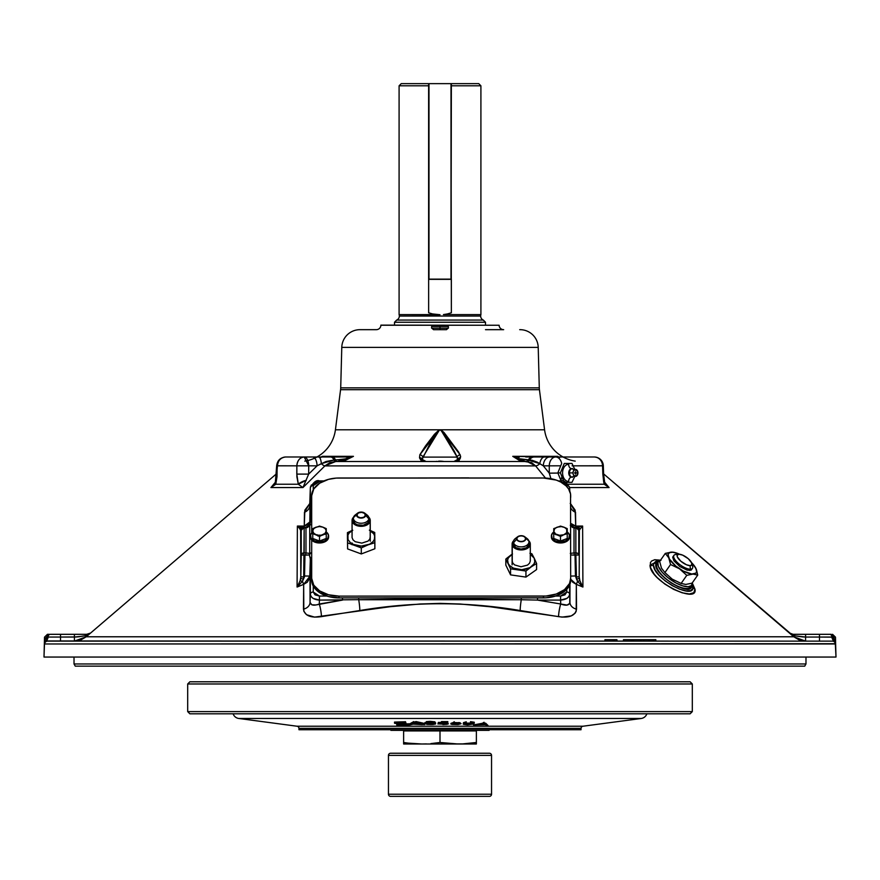 <?xml version="1.0" encoding="UTF-8"?>
<svg xmlns="http://www.w3.org/2000/svg" width="880" height="880" viewBox="0 0 880 880"><rect width="100%" height="100%" fill="white"/><g stroke="black" fill="none" stroke-linecap="round" stroke-linejoin="round"><path stroke-width="1.32" d="M559.614 457.534L557.645 456.335L512.754 456.335L519.013 460.218L525.767 461.527A4.543 3.212 90 0 0 528.165 460.02L539.803 463.65A4.543 2.508 -39.1 0 1 535.612 465.894L545.479 478.049L535.612 465.894L324.896 465.894L302.929 487.575L270.919 487.575L274.296 484.319L270.919 487.575L275.781 484.231L275.352 482.229A9.097 4.202 14.2 0 0 275.781 484.231L277.442 465.839L296.857 465.839A9.097 7.326 -90 0 1 304.183 456.984L285.758 456.984A9.097 8.327 90 0 0 277.442 465.839C278.036 460.438 280.808 457.49 285.758 456.984L304.183 456.984C299.827 457.49 297.374 460.438 296.857 465.839L276.672 465.773C277.321 460.438 280.357 457.512 285.758 456.984M572.099 465.839L602.558 465.839A9.097 8.327 -90 0 0 594.242 456.984C599.621 457.479 602.646 460.416 603.328 465.773L603.603 474.045L602.844 474.111L602.558 465.839L602.844 474.111L603.603 474.034L604.648 482.229L609.081 487.575L604.219 484.231A9.097 4.202 -14.2 0 0 604.648 482.229L604.219 484.231L603.68 481.866L602.844 474.111L604.219 484.231L568.381 484.231L604.219 484.231L609.081 487.575L605.704 484.319L609.081 487.575L569.657 487.575L609.081 487.575L607.211 485.936M77.176 636.933L74.415 637.043L74.415 641.135L74.415 634.315L86.493 634.315L60.511 634.315L60.511 641.135L60.511 637.043L77.176 636.933L85.261 635.723A2.915 1.452 -90 0 1 86.493 634.315L90.343 633.27L86.229 636.779L85.261 635.723L90.343 633.27L87.274 634.315L85.899 635.569L90.343 633.27L276.408 473.869L86.229 636.779L793.771 636.779L603.592 473.869L790.229 633.27L793.067 634.315M650.595 567.776L650.364 562.749L651.541 561.044L654.742 559.713L660.539 560.197L650.045 565.026A4.367 3.828 178.1 0 0 653.521 565.345A4.367 3.828 -1.9 0 1 650.045 565.026C649.407 581.185 698.357 604.626 694.969 589.193L693.792 592.724L689.315 593.978L682.22 592.812L673.585 589.347L664.774 584.023L657.184 577.555L654.225 574.167L650.595 567.776M691.801 585.233L691.647 586.63A2.915 2.684 16.9 0 1 692.945 588.478L693.088 586.586A4.367 3.927 173.5 0 0 694.969 589.193L692.384 583.286L694.969 589.193A4.367 3.927 -6.5 0 1 693.088 586.586L692.318 583.968M570.68 503.833L575.135 510.136L575.729 526.064L582.626 526.064L582.78 555.94L582.912 587.037L576.334 584.353L576.191 611.259L575.157 613.14L571.241 615.912L562.078 617.1L490.27 606.771L460.262 604.021L440.165 603.383L419.98 604.01L389.829 606.749L314.589 617.122L306.537 614.713L303.82 611.281L303.666 584.353L297.088 587.037L297.374 526.064L304.271 526.064L304.854 510.158L310.112 503.096M468.798 477.873L408.034 478.005L468.798 477.873M300.19 526.999L300.157 528.264L300.19 526.999M570.218 503.393L575.542 512.292L575.729 526.064L582.626 526.064L575.652 527.373A5.456 5.456 90 0 1 570.68 524.172A5.456 5.456 -90 0 0 575.652 527.373L574.024 528.011L570.284 525.272L572.517 527.483L574.893 528.077L574.937 527.373L574.024 528.011L574.024 552.926L575.85 552.871L575.85 555.082L578.754 555.027L577.874 553.498L575.85 552.871A2.915 2.211 -0 0 1 578.754 555.027L575.85 555.082L576.279 576.939L579.194 576.873L579.381 530.233L578.754 530.233L578.754 555.027L578.754 530.233L579.92 529.243A2.915 2.805 -90 0 0 577.302 527.373L576.466 527.373A2.915 2.915 90 0 1 579.381 530.233A2.915 2.915 -90 0 0 576.466 527.373L575.85 527.373A2.915 2.915 90 0 1 578.754 530.233L575.85 527.373L578.754 530.233A2.915 2.211 180 0 0 575.85 528.077L575.85 552.871L575.85 528.077L574.937 527.373L575.014 528.077L574.024 528.011L574.024 552.926L570.284 553.41L574.024 552.926L574.376 555.126L575.036 555.082L575.454 575.982L577.555 581.284L579.865 580.734L579.337 578.523L576.499 579.062L577.555 581.284L582.912 587.037L579.865 580.734L579.194 576.873L579.381 530.233L580.096 529.078A2.915 2.783 -97 0 0 577.676 527.362A5.456 3.3 90 0 1 575.729 526.064L572.451 524.887L570.603 523.237M835.428 643.72L44.66 643.973L44.418 641.135L44 657.052L836 657.052L835.34 643.973A2.915 2.904 -90 0 0 832.436 641.135L47.564 641.135L46.299 640.574A2.915 2.75 177.1 0 0 44.506 643.027L44.66 643.973A2.915 2.904 -90 0 1 47.564 641.135A2.915 2.904 90 0 0 44.66 643.973L835.34 643.973L835.571 641.905M805.981 663.96L805.981 657.052L805.981 663.96L74.019 663.96L805.981 663.96L804.727 666.149L805.981 663.96M74.019 657.052L74.019 663.96L75.273 666.149L804.727 666.149L75.273 666.149L74.019 663.96L74.019 657.052M659.648 560.659L656.139 561.055L653.741 563.365L653.521 565.345C653.224 577.742 691.042 598.961 692.945 588.478A2.915 2.684 -163.1 0 0 691.647 586.63L691.768 584.859M657.976 560.681L653.741 563.365A2.915 2.684 16.7 0 1 656.04 563.794L658.372 561.627M659.307 561.418L657.514 561.979L656.04 563.794A2.915 2.684 -163.3 0 0 653.741 563.365L653.521 565.345L655.182 570.053L659.274 575.509L665.28 580.976L672.386 585.739L679.613 589.193L685.993 590.898L690.635 590.645L692.945 588.478L692.34 583.836M525.767 461.527L512.754 456.335L518.188 458.601L528.165 460.02A4.543 3.212 -90 0 1 525.767 461.527L527.032 461.527A4.543 3.212 90 0 0 529.43 460.02A4.543 3.212 -90 0 1 527.032 461.527L408.166 461.527M575.212 461.12A36.377 36.377 0 0 1 544.577 429.792A36.377 36.377 0 0 0 563.046 456.984M304.788 461.12A36.377 36.377 0 0 0 335.423 429.792L439.241 429.792L419.826 454.806A2.915 2.244 25.3 0 1 422.84 457.105A2.915 2.244 -154.7 0 0 419.826 454.806L419.518 457.831L421.817 461.527L422.411 459.558L419.837 458.535L421.817 461.527L422.84 457.105L439.362 430.089L440.638 430.089L444.785 435.083L454.179 450.989L457.16 457.105L457.633 461.01L458.183 461.527L459.008 460.768L460.669 456.434L458.656 452.1L444.114 432.619L441.265 430.034L439.241 429.792L544.577 429.792L539.429 389.697L340.571 389.697L335.423 429.792A36.377 36.377 0 0 1 316.954 456.984M443.399 461.395L442.794 461.318L443.399 461.395M442.134 461.252L440 461.142L442.134 461.252M438.559 461.186L440 461.142L438.559 461.186M436.909 461.351L436.051 461.461L436.909 461.351M440.759 429.792L544.577 429.792L539.429 389.697A18.183 18.183 0 0 1 539.286 387.86L538.219 347.38L341.781 347.38L340.714 387.86A18.183 18.183 0 0 1 340.571 389.697A18.183 18.183 0 0 0 340.714 387.86L539.286 387.86A18.183 18.183 0 0 0 539.429 389.697L340.571 389.697L335.423 429.792L439.241 429.792L434.445 434.291L425.502 445.951L419.826 454.806L419.518 457.831A2.915 2.607 -18.2 0 1 422.29 459.096A4.543 4.532 -90 0 0 426.305 461.527A4.543 4.532 90 0 1 422.29 459.096L429.726 444.103L439.241 429.792L440.759 429.792L457.16 457.105L422.84 457.105L457.16 457.105A2.915 2.244 -25.3 0 1 460.174 454.806L440.759 429.792M360.305 329.67L359.964 329.67A18.183 18.183 0 0 0 341.781 347.38L538.219 347.38A18.183 18.183 0 0 0 520.036 329.67L519.695 329.67M503.657 329.67A4.543 4.543 0 0 1 499.114 325.248L380.886 325.248A4.543 4.543 0 0 1 376.343 329.67A4.543 4.543 0 0 0 380.886 325.248L499.114 325.248A4.543 4.543 0 0 0 503.657 329.67L485.496 329.67M380.886 325.127L499.114 325.248L380.886 325.127M520.036 329.67A18.183 18.183 0 0 1 538.219 347.38L539.286 387.86L340.714 387.86L341.781 347.38A18.183 18.183 0 0 1 359.964 329.67L376.343 329.67M524.876 461.527L531.641 462.649L535.612 465.894L527.032 461.527L335.676 461.527L324.896 465.894L302.929 487.575L308.671 474.111L317.064 465.839L308.726 465.839L308.671 474.111L317.064 465.839L325.974 461.516L333.982 460.02A4.543 2.277 -90 0 0 335.676 461.527L329.923 462.638L324.896 465.894L535.612 465.894A4.543 2.508 140.9 0 0 539.803 463.65A9.097 4.906 -90 0 1 544.533 456.984L525.723 456.984M519.266 456.984A9.097 1.892 90 0 0 518.188 458.601L519.266 456.984L512.754 456.335L518.188 458.601L532.037 460.262L537.273 462.154L543.323 465.839L549.263 473.154L557.909 473.066L549.263 473.154L549.274 465.839L560.736 465.806L549.274 465.839A9.097 6.435 90 0 1 555.698 456.984A9.097 6.248 90 0 1 561.682 463.485A9.097 6.248 -90 0 0 555.698 456.984L549.758 456.984A9.097 6.435 90 0 0 543.323 465.839L549.274 465.839A9.097 6.435 -90 0 1 555.698 456.984L594.242 456.984A9.097 8.327 90 0 1 602.558 465.839L603.328 465.773A9.097 9.097 0 0 0 594.242 456.984L544.533 456.984A9.097 4.906 90 0 0 539.803 463.65L543.323 465.839L549.263 473.154L549.274 465.839L543.323 465.839A9.097 6.435 -90 0 1 549.758 456.984L512.754 456.335L557.645 456.335L558.668 456.984M603.328 465.773L573.298 465.839M561.33 479.182L561.638 477.356M528.165 460.02A9.097 6.435 -90 0 1 532.95 456.984A9.097 6.435 90 0 0 528.165 460.02M529.43 460.02A9.097 6.435 -90 0 1 534.226 456.984A9.097 6.435 90 0 0 529.43 460.02M549.263 473.154L550.924 478.687L549.263 473.154M324.896 465.894A4.543 1.804 45.5 0 1 321.354 463.65A4.543 1.804 -134.5 0 0 324.896 465.894M276.672 465.773L275.352 482.229L270.919 487.575L275.781 484.231L298.309 484.231L296.879 476.751L296.857 465.839L296.802 474.111L298.309 484.231L302.929 487.575L270.919 487.575L272.789 485.936M458.986 458.612L458.887 458.051M421.113 458.051L421.014 458.612M337.579 461.527L337.26 461.527A4.543 2.277 90 0 1 335.566 460.02L347.028 458.7L346.973 456.984L332.178 456.984A9.097 4.543 90 0 1 335.566 460.02A9.097 4.543 -90 0 0 332.178 456.984L304.183 456.984A9.097 4.543 90 0 1 308.726 465.839L296.857 465.839L308.726 465.839L304.183 456.984L312.521 456.984A9.097 4.543 90 0 1 317.064 465.839A9.097 4.543 -90 0 0 312.521 456.984L318.67 456.984A9.097 2.783 90 0 1 321.354 463.65A9.097 2.783 -90 0 0 318.67 456.984L330.594 456.984A9.097 4.543 90 0 1 333.982 460.02A9.097 4.543 -90 0 0 330.594 456.984L339.163 456.984M321.332 456.984L322.355 456.335L321.409 456.984L322.355 456.335L353.463 456.335L346.973 456.984L347.028 458.7L353.463 456.335L346.973 456.984M277.123 465.762L277.002 476.773L275.781 484.231L298.309 484.231L302.929 487.575L308.671 474.111L308.726 465.839L317.064 465.839L321.354 463.65L333.982 460.02L344.069 459.261L353.463 456.335L322.355 456.335L320.386 457.534M306.306 480.282L298.309 484.231A9.097 3.817 -18.7 0 1 306.306 480.282M308.671 474.111L296.802 474.111L308.671 474.111M353.463 456.335L337.26 461.527L345.653 460.218L353.463 456.335M335.676 461.527A4.543 2.277 90 0 1 333.982 460.02L335.566 460.02A4.543 2.277 -90 0 0 337.26 461.527M422.411 459.558L426.14 461.527A4.543 4.532 90 0 1 422.411 459.558M457.71 459.096A2.915 2.607 18.2 0 1 460.482 457.831L460.174 454.806A2.915 2.244 154.7 0 0 457.16 457.105L457.71 459.096A4.543 4.532 -90 0 1 453.695 461.527A4.543 4.532 90 0 0 457.71 459.096M457.589 459.558A4.543 4.532 -90 0 1 453.86 461.527L457.589 459.558L458.183 461.527L460.163 458.535L457.589 459.558M558.591 456.984L557.645 456.335L558.591 456.984M656.04 563.794L656.491 567.677L659.56 572.682L664.752 578.05L671.33 583L678.326 586.795L684.662 588.83L689.359 588.775L691.647 586.63C689.447 597.443 651.838 573.155 656.04 563.794M82.654 636.196L75.856 637.01M74.415 637.043L74.415 634.315L50.292 634.315A2.915 2.277 90 0 0 48.026 637.043L74.415 637.043L82.599 636.207M796.026 635.965L805.585 637.043L802.824 636.933L805.585 637.043L805.585 634.315L793.507 634.315A2.915 1.452 90 0 1 794.739 635.723L796.026 635.965L794.739 635.723L793.771 636.779L799.282 640.013L805.585 641.135L805.585 637.043L819.489 637.043L819.489 634.315L805.585 634.315L805.585 637.043L831.974 637.043A2.915 2.277 -90 0 0 829.708 634.315L819.489 634.315L819.489 637.043L833.195 637.153A2.915 2.497 -90 0 0 830.709 634.315L829.708 634.315A2.915 2.277 90 0 1 831.974 637.043L833.195 637.153L835.582 641.135L833.701 640.574L831.974 637.043A4.367 3.41 -90 0 0 833.701 640.574L832.436 641.135A2.915 2.904 90 0 1 835.34 643.973L835.494 643.027A2.915 2.75 -177.1 0 0 833.701 640.574L832.436 641.135L46.915 640.97M789.668 633.281L794.101 635.569L792.726 634.315L830.709 634.315A2.915 2.497 90 0 1 833.195 637.153L835.483 637.153L833.195 637.153L835.538 640.541L836 657.052L44 657.052L44.506 643.027A2.915 2.75 177.1 0 1 46.299 640.574L44.418 641.135L44.462 640.541L46.805 637.153A2.915 2.497 -90 0 1 49.291 634.315L47.432 634.315L49.291 634.315A2.915 2.497 90 0 0 46.805 637.153L48.026 637.043A2.915 2.277 -90 0 1 50.292 634.315L60.511 634.315L60.511 637.043L48.026 637.043L46.299 640.574A4.367 3.41 90 0 0 48.026 637.043M791.879 634.238L792.726 634.315M85.91 635.569L85.261 635.723L86.229 636.779L74.415 641.135L80.718 640.013L86.229 636.779L793.771 636.779L794.739 635.723M835.582 641.509L835.483 637.153L832.568 634.315M819.489 641.135L819.489 637.043L819.489 641.135M797.357 636.207L802.824 636.933M797.401 636.207L805.585 637.043L805.585 641.135L793.771 636.779L789.657 633.27L794.101 635.569M791.043 634.018L790.317 633.688M833.195 637.153L831.974 637.043L833.195 637.153M833.701 640.574L835.582 641.135M44.66 643.973L44.506 643.027M79.915 636.636L78.551 636.812M45.749 637.879L46.805 637.153M44.583 639.958L45.023 638.847M604.934 639.705L613.063 639.705L613.063 641.135L613.063 639.705L604.934 639.705L604.934 641.135M613.063 639.705L616.924 639.705L614.328 639.705L614.328 641.135L614.328 639.705L613.063 639.705M616.924 641.135L616.924 639.705L617.045 641.135M623.777 639.705L631.345 639.705L631.345 641.135L631.345 639.705L623.469 639.705L623.469 641.135M643.225 639.705L640.805 639.705L640.805 641.135L640.805 639.705L633.446 639.705L633.446 641.135L633.446 639.705L634.128 639.705M632.676 641.135L632.676 639.705L631.345 639.705L643.709 639.705M655.204 639.705L653.301 639.705L653.301 641.135M653.235 641.135L653.235 639.705L655.743 639.705M643.577 639.705L649.176 639.705L649.176 641.135M645.854 639.705L643.632 639.705M649.176 639.705L653.785 639.705M655.82 639.705L655.831 641.135M649.275 639.705L644.765 639.705M304.348 527.373L301.246 530.233L302.126 528.704L304.15 528.077L303.721 576.939L304.15 555.082L301.246 555.027A2.915 2.211 0 0 1 304.15 552.871L302.126 553.498L301.246 555.027L300.806 576.873L303.721 576.939L303.501 579.062L304.469 576.796L304.964 555.082L304.546 575.982L310.002 576.081L310.057 602.415A9.097 7.194 -0.1 0 1 303.479 609.147L303.666 584.353L307.307 582.186L309.738 577.995L310.343 559.064L310.343 594.187C310.915 597.718 313.951 599.687 319.429 600.094L313.005 598.345L311.036 596.431L310.343 594.187L310.277 557.964L309.364 554.972L305.624 555.126L305.976 552.926L309.716 553.41L309.716 525.272L305.976 528.011L305.635 527.34L309.375 525.151L305.635 527.34L302.324 527.362A2.915 2.783 97 0 0 299.904 529.078L300.619 530.233L300.806 576.873L300.135 580.734L297.088 587.037L302.445 581.284L300.135 580.734L297.088 587.037L302.445 581.284L303.666 584.353L302.445 581.284L303.501 579.062L300.663 578.523L300.135 580.734L302.445 581.284L304.546 575.982L310.002 576.081L303.666 584.353L297.088 587.037L297.374 526.064L304.271 526.064A5.456 3.3 -90 0 1 302.324 527.362L297.374 526.064L301.246 530.233L301.246 555.027L301.246 530.233L300.619 530.233L300.806 576.873L301.246 555.027L309.364 554.972A2.915 2.343 -94.2 0 1 309.716 553.41L305.976 552.926L305.976 528.011L305.976 552.926L304.15 552.871L304.15 528.077L307.483 527.483L309.023 526.229L310.288 522.863L309.804 522.027A5.456 5.456 -90 0 1 304.348 527.373A5.456 5.456 90 0 0 309.804 522.027L308.319 524.381L304.271 526.064L309.804 522.027L310.343 487.784L309.716 505.56A9.097 7.634 -0.4 0 1 304.458 512.292A9.097 7.634 179.6 0 0 309.716 505.56L310.343 522.027A2.915 2.211 0 0 1 311.685 520.223A2.915 2.211 180 0 0 310.343 522.027L310.343 487.784A2.915 2.211 0 0 1 313.247 485.628A2.915 2.211 180 0 0 310.343 487.784L310.343 522.027L309.375 525.151A2.915 2.002 35.6 0 1 311.685 524.656A2.915 2.211 180 0 0 309.716 525.272L309.716 553.41A2.915 2.211 0 0 1 311.685 552.805A2.915 1.947 140.1 0 0 309.364 554.972L310.343 559.064A2.915 2.211 0 0 1 311.685 557.249A2.915 2.211 180 0 0 310.343 559.064L310.343 594.187A2.915 2.211 0 0 1 313.247 592.031L315.062 594.869L319.429 596.046L319.429 600.094L319.429 596.046L326.854 596.046L319.429 596.046L313.247 592.031A2.915 2.211 180 0 0 310.343 594.187L310.057 602.415C310.86 605.44 313.94 605.968 319.297 603.999A9.097 1.331 -100.5 0 1 321.42 616.638C310.574 618.156 304.59 615.659 303.479 609.147A9.097 7.194 179.9 0 0 310.057 602.415L311.795 604.802L315.931 604.967L342.485 600.094L342.485 597.894M537.515 597.894L537.515 600.094L560.571 600.094L560.571 596.046L564.938 594.869L566.753 592.031A2.915 2.211 0 0 1 569.657 594.187A2.915 2.211 180 0 0 566.753 592.031L566.753 589.325L566.753 592.031L560.571 596.046L560.703 603.999C566.06 605.968 569.14 605.44 569.943 602.415A9.097 7.194 -179.9 0 0 576.521 609.147C575.432 615.648 569.448 618.145 558.58 616.638A9.097 1.331 100.5 0 1 560.703 603.999L567.028 605.088L569.734 603.449L569.976 584.155M570.482 578.732L572.693 582.186L576.334 584.353L576.521 609.147A9.097 7.194 0.1 0 1 569.943 602.415L569.976 585.376M575.542 512.292A9.097 7.634 0.4 0 1 570.68 507.584A9.097 7.634 -179.6 0 0 575.542 512.292M304.15 527.373L304.15 528.077A2.915 2.211 180 0 0 301.246 530.233A2.915 2.915 -90 0 1 304.15 527.373L303.534 527.373A2.915 2.915 90 0 0 300.619 530.233A2.915 2.915 -90 0 1 303.534 527.373L302.698 527.373A2.915 2.805 90 0 0 300.08 529.243A2.915 2.805 -90 0 1 302.698 527.373L302.324 527.362A5.456 3.3 90 0 0 304.271 526.064L304.458 512.292L309.782 503.393M569.657 594.187L569.657 584.969L569.943 602.415L569.657 594.187L568.964 596.431L566.995 598.345L560.571 600.094C566.049 599.687 569.085 597.718 569.657 594.187M560.571 596.046L555.511 596.046L560.571 596.046M358.743 597.894L358.71 599.731L521.29 599.731L521.257 597.894M319.429 600.094L440 598.741L521.29 599.731L537.515 600.094L560.703 603.999L560.571 600.094L537.515 600.094L560.703 603.999A9.097 1.331 -79.5 0 0 558.58 616.638L520.179 610.533A9.097 0.924 97.2 0 1 521.29 599.731A9.097 0.924 -82.8 0 0 520.179 610.533C466.895 601.502 413.435 601.502 359.821 610.533A9.097 0.924 82.8 0 0 358.71 599.731A9.097 0.924 -97.2 0 1 359.821 610.533L321.42 616.638A9.097 1.331 79.5 0 0 319.297 603.999L342.485 600.094L319.429 600.094L319.297 603.999L319.429 600.094M313.247 592.031L313.247 586.08L313.247 592.031M570.636 554.972L574.376 555.126L570.636 554.972M574.365 527.34L570.625 525.151L574.365 527.34M569.657 490.93L569.657 487.784A2.915 2.211 180 0 0 566.753 485.628L566.753 486.563L566.753 485.628A2.915 2.211 0 0 1 569.657 487.784L569.657 490.93M558.382 480.909L560.571 480.909L560.571 481.613L566.753 485.628L564.938 482.79L560.571 481.613L560.571 480.909C563.332 479.688 566.368 481.932 569.657 487.641L569.657 487.784M559.9 481.613L560.571 481.613L559.9 481.613M319.429 481.613L322.465 481.613L319.429 481.613L319.429 480.909L319.429 481.613L315.997 482.284L313.72 484.088L313.247 485.628L319.429 481.613M313.247 489.808L313.247 485.628L313.247 489.808M318.67 536.085L320.342 536.085M559.658 536.085L561.33 536.085M311.036 485.507L311.432 484.946M310.343 487.784L310.497 486.684M570.68 523.358L575.729 526.064A5.456 3.3 -90 0 0 577.676 527.362L577.302 527.373A2.915 2.805 90 0 1 579.92 529.243L582.626 526.064L582.912 587.037L579.865 580.734L577.555 581.284L582.912 587.037L576.334 584.353L577.555 581.284L576.334 584.353L570.68 579.238M570.68 576.07L575.454 575.982L576.499 579.062L575.85 555.082L575.036 555.082L575.454 575.982L570.68 576.07M433.51 329.67L440 329.67L440 328.163L440 329.67L446.49 329.67L433.51 329.67L431.827 328.163M440 326.469L440 328.163L448.371 328.163L448.371 326.469L431.629 326.469L431.629 328.163L440 328.163L440 326.469M571.318 468.721A4.224 2.981 -90 0 0 568.755 473.187A4.224 2.981 -90 0 0 571.725 477.125L571.725 477.125A4.367 3.091 -90 0 0 568.645 481.481A5.478 3.872 90 0 1 568.535 482.35L571.989 482.35L574.794 476.432L571.989 482.35L570.405 482.35L571.989 482.35M571.318 477.081A4.224 2.981 90 0 1 568.755 472.604A4.224 2.981 90 0 1 571.725 468.677L571.725 468.677A4.367 3.091 90 0 1 568.645 464.31A5.478 3.872 -90 0 0 568.535 463.452L571.989 463.452L574.794 469.37L571.989 463.452L568.535 463.452A5.478 3.872 90 0 1 568.601 463.936M566.192 482.35L568.535 482.35A5.478 3.872 -90 0 0 568.601 481.855M568.535 463.452L564.267 463.452L560.406 472.901L564.267 482.35L560.406 472.901L564.267 463.452L568.535 463.452L564.267 463.452M561.693 463.452L557.843 472.901L560.406 472.901L557.843 472.901L560.989 480.612M569.415 482.35L565.433 482.35M570.405 482.35L569.492 482.35M571.593 468.677A4.367 3.091 -90 0 1 568.645 464.31A8.591 6.072 -90 0 0 562.573 472.901A8.591 6.072 -90 0 0 568.645 481.481A4.367 3.091 90 0 1 571.593 477.125M575.553 474.012A4.378 3.102 90 0 0 575.652 472.901L576.268 472.901L575.652 472.901A4.378 3.102 90 0 0 575.553 471.79M577.533 474.837L577.533 470.954A3.498 2.475 -90 0 1 577.94 472.901A3.498 2.475 -90 0 1 577.533 474.837L576.422 476.124L574.992 476.322L573.419 474.837L573.001 472.901A3.498 2.475 -90 0 1 574.761 469.557A3.498 2.475 -90 0 1 577.533 470.965L576.422 469.667L574.992 469.469L573.419 470.954L573.001 472.901L569.459 472.901A4.378 3.102 90 0 1 571.692 468.688A4.378 3.102 90 0 1 572.55 468.523A4.378 3.102 90 0 0 571.373 468.853A4.378 3.102 90 0 0 569.459 472.901A4.378 3.102 90 0 0 571.692 477.103L577.533 474.837A3.498 2.475 -90 0 1 574.761 476.245A3.498 2.475 -90 0 1 573.001 472.901L569.459 472.901A4.378 3.102 90 0 0 571.373 476.949A4.378 3.102 90 0 0 572.55 477.279M575.476 471.779L576.268 472.901L575.476 474.012L574.684 472.901L575.476 471.779M483.318 320.067L396.682 320.067A4.367 4.367 0 0 0 399.344 316.052L480.656 316.052A4.367 4.367 0 0 0 483.318 320.067A4.367 4.367 0 0 1 480.909 314.589A4.367 4.367 0 0 0 480.656 316.052L399.344 316.052A4.367 4.367 0 0 1 396.682 320.067L394.504 322.256L485.496 322.256L483.318 320.067L396.682 320.067L394.504 322.256L394.504 325.127L394.504 322.256L485.496 322.256L485.496 325.127L485.496 322.256L483.318 320.067M428.637 312.774L428.637 279.147L428.637 312.774L432.52 313.929L428.637 312.774M436.579 314.589L432.52 313.929L440 314.71L399.091 314.589L399.091 85.8L399.091 314.589A4.367 4.367 0 0 1 399.344 316.052A4.367 4.367 0 0 0 399.091 314.589L436.579 314.589M428.626 85.8L399.091 85.8L428.626 85.8M480.909 85.8L480.909 314.589L480.909 85.8L478.742 83.633L480.909 85.8L451.363 85.8L480.909 85.8M401.258 83.633L399.091 85.8L401.258 83.633L428.626 83.633L401.258 83.633M407.792 83.633L410.058 83.633M412.61 83.633L418.473 83.633M421.74 83.633L425.172 83.633M454.828 83.633L458.26 83.633M461.527 83.633L467.39 83.633M469.942 83.633L472.208 83.633M478.742 83.633L451 83.633L451 279.147L428.989 279.147L428.989 83.633L451 83.633L428.626 83.633L428.626 279.147L428.989 83.633L428.989 279.147L451.363 279.147L451.363 312.774L451 83.633L451 279.147L451.363 83.633L478.742 83.633M443.421 314.589L480.909 314.589L443.421 314.589L447.48 313.929L443.421 314.589M451.363 312.774L447.48 313.929L451.363 312.774M428.637 279.334L451.363 279.334M403.623 743.996L403.623 742.489L408.166 743.127L403.623 742.489L403.623 743.996L421.817 743.996L408.166 743.127L421.817 743.996L476.377 743.996M403.623 742.489L403.623 730.928L403.623 742.489M476.377 730.928L476.377 742.489L476.377 730.928L440 730.928L440 742.489L430.903 743.6M476.377 743.6L476.377 742.489L462.737 743.897L476.377 742.489L476.377 743.897M476.377 742.489L471.834 743.127M458.183 743.996L440 742.489L453.64 743.897L462.737 743.897M440 742.489L435.457 743.127L440 742.489L440 730.928L403.623 730.928L403.623 730.356L403.623 730.928M421.817 743.996L426.36 743.897M489.104 730.356L489.104 729.751L489.104 730.356L390.896 730.356L390.896 729.751L390.896 730.356L489.104 730.356M659.648 561.462L665.302 553.388L659.648 561.462L661.485 568.172L664.917 572.583L670.56 564.509L664.917 572.583L672.199 579.139L681.12 583.429L686.774 575.355L679.47 568.777L670.56 564.509L668.734 557.799L665.302 553.388L671.583 552.112L675.235 552.684L671.583 552.112A16.918 6.303 -145 0 1 674.861 552.53A16.918 6.303 -145 0 1 679.613 554.257L672.903 552.167L665.302 553.388L668.734 557.799L670.56 564.509L679.47 568.777L686.774 575.355L693.055 574.068L697.719 575.091L695.893 568.381A16.918 6.303 -145 0 1 693.055 574.068A16.918 6.303 -145 0 1 679.47 568.777A16.918 6.303 -145 0 1 668.734 557.799A16.918 6.303 -145 0 1 671.583 552.112L669.493 552.541L668.03 554.521L669.449 559.097L675.939 566.159L683.199 571.021L691.724 574.013L695.86 573.155L696.608 571.659L695.893 568.381L691.537 562.606A16.918 6.303 -145 0 1 694.793 566.467A16.918 6.303 -145 0 1 695.893 568.381L694.353 565.895L696.509 569.877L697.719 575.091L692.076 583.165L697.719 575.091L693.055 574.068L686.774 575.355L681.12 583.429L685.784 584.441L692.076 583.165M691.922 568.854L690.932 570.185L687.104 570.13L679.789 566.489L673.959 560.868L672.716 557.326L673.695 556.006M692.351 582.648L691.449 585.629L688.061 586.751L682.682 585.849L676.148 583.066L667.865 577.599L662.387 572.451L658.317 566.324L657.888 562.573L656.667 564.322A20.46 7.623 35 0 0 670.494 582.153A20.46 7.623 35 0 0 690.602 586.938L691.823 585.189A20.46 7.623 -145 0 1 671.715 580.415A20.46 7.623 -145 0 1 657.888 562.573L658.669 561.297L661.001 560.274M692.362 582.747A20.46 7.623 -145 0 1 692.23 584.353A20.46 7.623 -145 0 1 691.823 585.189M658.295 561.737L657.074 563.475A20.46 7.623 35 0 0 656.667 564.322L657.888 562.573A20.46 7.623 -145 0 1 658.295 561.737A20.46 7.623 -145 0 1 660.407 560.395M691.878 564.663A11.297 4.202 -145 0 1 692.45 568.315A11.297 4.202 -145 0 1 690.36 569.173L690.107 565.642A8.789 3.278 -145 0 1 679.756 560.208A8.789 3.278 -145 0 1 678.678 554.246A8.789 3.278 -145 0 1 678.942 554.224A8.789 3.278 -145 0 1 686.598 557.392A8.789 3.278 -145 0 1 691.878 563.475A8.789 3.278 -145 0 1 690.107 565.642L690.36 569.173A11.297 4.202 -145 0 1 678.7 563.695A11.297 4.202 -145 0 1 673.937 555.368A11.297 4.202 -145 0 1 676.027 554.51A11.297 4.202 35 0 0 675.686 554.521A11.297 4.202 35 0 0 677.061 562.199A11.297 4.202 35 0 0 690.36 569.173L689.447 570.471L690.36 569.173A11.297 4.202 35 0 0 692.637 566.39L691.878 563.475M678.942 554.224L677.149 555.258L677.325 556.864L680.779 561.165L686.422 564.74L690.107 565.642L691.559 565.158L691.713 563.002L688.27 558.701L682.627 555.126L678.942 554.224M298.947 728.343L298.98 729.751L581.02 729.751L581.053 728.343L298.947 728.343A2.178 2.178 0 0 0 297.055 726.231A2.178 2.178 0 0 1 298.947 728.343L581.053 728.343A2.178 2.178 0 0 1 582.945 726.231L641.223 718.476L238.777 718.476L297.055 726.231L582.945 726.231A2.178 2.178 0 0 0 581.053 728.343L581.02 729.751L298.98 729.751L298.947 728.343M233.134 713.801A6.908 6.908 0 0 0 238.777 718.476L641.223 718.476A6.908 6.908 0 0 0 646.855 713.845M646.866 713.801A6.908 6.908 0 0 1 641.223 718.476L582.945 726.231L297.055 726.231L238.777 718.476A6.908 6.908 0 0 1 233.145 713.845M482.449 723.272L484.044 722.26L484.319 723.129M484.319 723.8L482.449 723.701L484.044 723.349L484.825 724.427L479.6 724.24L482.449 723.701M473.528 724.933L485.034 724.658L487.96 725.417L485.606 723.173L483.406 723.096L473.528 724.933M463.485 722.634L463.232 724.075L463.485 722.634L463.485 723.712L466.268 722.887L466.268 721.809L463.485 722.634M467.599 724.834L473.418 723.987L466.213 723.316L473.781 723.03L464.728 723.162L463.441 724.328L467.599 724.834L463.485 723.712M466.939 723.734L467.599 724.614M474.254 723.327L470.492 722.744L470.492 721.655L474.254 722.227L474.254 723.305L474.254 722.271M467.841 724.625L465.388 724.317L466.07 723.822L471.482 724.13L467.841 724.625M459.074 722.513L455.323 723.327L455.323 724.405L459.074 723.085L458.117 724.174L453.178 724.207L452.87 723.426L455.323 723.536M461.054 723.624L452.067 724.416L458.084 724.537L460.988 723.712L460.075 722.755L454.069 722.557L451.088 723.228L450.78 723.943L451.759 724.361M455.18 724.405L455.18 723.536L455.18 724.405M452.87 723.426L455.29 722.733L459.063 723.074M452.793 722.7L454.289 721.754L454.289 722.546M454.289 722.832L452.793 723.514M441.485 722.425L441.485 721.589L447.81 721.6L447.81 722.436M447.81 722.689L439.956 722.414L438.273 723.492L446.303 723.723L437.855 723.932L447.073 724.284L442.871 724.526M441.485 722.084L440.55 722.425M446.688 723.261L440.55 723.228L443.564 722.678M442.871 724.317L442.871 723.448L444.917 723.404M447.073 724.284L448.393 723.833L447.106 723.316M440.55 723.228L441.485 722.667M440.088 723.525L438.273 723.492L438.273 722.414L439.923 722.436M426.844 722.26L426.866 723.47L428.549 722.711L427.339 723.327M430.606 722.634L435.578 723.8L434.907 722.392M428.934 723.448L430.925 723.47L430.925 724.339L430.925 723.47L432.091 723.448M435.578 722.832L435.589 723.866L430.925 724.559L424.974 723.58L427.196 724.394L432.905 724.493L435.49 724.009L435.589 722.777M428.549 722.711L434.907 722.909L430.177 722.414L434.907 722.909L434.907 721.82L430.177 721.336L430.177 722.414L426.294 722.689L430.177 722.414L430.177 721.336L426.294 721.611L426.294 722.689L424.985 723.239L424.974 722.502L425.447 722.909M435.578 723.8L426.866 723.47M430.804 724.35L427.339 723.822L432.685 723.514L433.422 724.053L430.804 724.35M430.309 723.393L427.35 723.866M413.534 723.91L418.869 723.811L413.534 723.91L415.041 722.854L418.869 723.811M413.743 721.578L409.915 723.756L409.915 724.845L413.743 722.656L413.743 721.578M424.622 723.481L415.976 721.534L415.976 722.612L424.622 724.57L424.622 723.481M422.257 724.614L413.171 724.141L424.622 724.57L415.976 722.612L413.743 722.656L409.915 724.845L413.171 724.141M414.623 722.634L415.041 721.776L415.041 722.634M398.981 723.283L396.748 723.899L396.748 724.977L402.358 723.184M403.546 723.14L394.933 723.404L403.546 723.14L397.177 725.23L409.376 724.856L399.102 724.911L405.977 723.063L399.795 724.746M405.559 721.743L394.515 722.084L394.515 723.162L405.559 722.832L405.559 721.743M405.559 722.095L405.977 723.063L394.933 723.404M402.611 723.976L409.376 723.778L409.376 724.856L397.177 725.23M593.846 724.779L596.156 724.471M690.129 681.791L692.307 683.969L692.307 711.612L690.129 713.801L189.871 713.801L187.693 711.612L189.871 713.801L690.129 713.801L692.307 711.612L187.693 711.612L692.307 711.612L692.307 683.969L187.693 683.969L187.693 711.612L187.693 683.969L692.307 683.969L690.129 681.791L189.871 681.791L187.693 683.969L189.871 681.791M489.401 753.247A2.145 2.145 0 0 1 491.546 755.392L491.546 794.222L388.454 794.222A2.145 2.145 0 0 0 390.599 796.367L489.401 796.367A2.145 2.145 0 0 0 491.546 794.222L491.546 755.392L388.454 755.392L388.454 794.222L491.546 794.222A2.145 2.145 0 0 1 489.401 796.367L390.599 796.367A2.145 2.145 0 0 1 388.454 794.222L388.454 755.392L491.546 755.392A2.145 2.145 0 0 0 489.401 753.247L390.599 753.247A2.145 2.145 0 0 0 388.454 755.392A2.145 2.145 0 0 1 390.599 753.247M311.685 540.078L311.685 580.173A27.28 17.721 -0 0 0 338.965 597.894L338.965 596.123A27.28 17.721 180 0 1 311.685 578.402L312.213 583.627L313.764 586.949L319.671 592.702L328.526 596.541L338.965 597.894L546.073 597.806L556.259 595.793L564.487 591.415L569.503 585.321L570.68 580.173L570.548 493.977L568.601 488.939L566.082 485.87L560.703 482.02L556.259 480.095L543.4 478.005L336.292 478.082L328.526 479.347L319.671 483.186L313.764 488.939L311.685 495.715A27.28 17.721 180 0 1 338.965 478.005L543.4 478.005A27.28 17.721 180 0 1 570.68 495.715L570.68 497.486M352.022 544.742L352.561 543.609M317.955 536.085L320.991 535.524M558.404 535.59L562.584 535.59M311.685 578.402L313.764 585.178L319.671 590.931L328.526 594.77L338.965 596.123L546.073 596.035L556.259 594.033L564.487 589.644L569.503 583.55L570.68 578.402A27.28 17.721 180 0 1 543.4 596.123L338.965 596.123L338.965 597.894L543.4 597.894L543.4 596.123L543.4 597.894A27.28 17.721 -0 0 0 570.68 580.173M311.685 495.715L311.685 532.939L311.685 495.715M351.846 544.148L352.022 542.971M316.547 535.227L317.174 534.721M323.95 533.819L325.787 534.314M555.797 534.721L556.578 534.314M311.685 497.486L311.685 532.939M357.61 513.139L355.223 514.976A7.744 5.027 -0 0 0 353.463 517.605L356.554 514.712A4.642 3.014 180 0 1 357.61 513.139A4.642 3.014 180 0 1 364.705 513.139A4.642 3.014 180 0 1 365.761 515.449L368.841 518.826A7.744 5.027 -0 0 0 367.081 514.976L364.705 513.139M365.376 515.416A4.257 2.761 180 0 1 360.899 517.836A4.257 2.761 180 0 1 356.895 515.075A4.257 2.761 180 0 1 356.928 514.745L356.928 515.416L356.928 514.745A4.257 2.761 180 0 1 361.416 512.314A4.257 2.761 180 0 1 365.409 515.075A4.257 2.761 180 0 1 365.376 515.416L363.781 517.253L360.635 517.825L357.797 516.78L356.928 514.745L358.534 512.897L361.68 512.336L364.507 513.381L365.376 515.416M368.885 520.047L368.841 521.026A7.744 5.027 -0 0 0 368.907 520.421L368.907 518.221A7.744 5.027 180 0 1 368.841 518.826L367.895 522.896L363.231 525.261L357.346 524.799L355.047 523.512L353.43 520.784M353.408 518.221L353.408 520.421A7.744 5.027 -0 0 0 360.679 525.437A7.744 5.027 -0 0 0 368.841 521.026L368.841 518.826A7.744 5.027 180 0 1 360.679 523.237A7.744 5.027 180 0 1 353.408 518.221A7.744 5.027 180 0 1 353.463 517.605A7.744 5.027 180 0 1 356.796 514.063M365.519 514.063A7.744 5.027 180 0 1 368.907 518.221M368.731 517.143A9.097 5.907 180 0 1 370.249 520.421A9.097 5.907 180 0 1 370.183 521.136L370.183 537.955L370.183 521.136A9.097 5.907 180 0 1 360.602 526.306A9.097 5.907 180 0 1 352.066 520.421A9.097 5.907 180 0 1 352.132 519.695A9.097 5.907 180 0 1 353.584 517.143M354.266 516.56L352.132 519.695L353.034 523.072L356.675 525.558L361.834 526.306L366.751 525.074L369.798 522.269L370.227 519.981L368.324 516.78M365.761 515.449L364.815 513.227L361.724 512.083L358.303 512.699L356.554 514.712L357.5 516.934L360.591 518.067L364.012 517.451L365.761 515.449A4.642 3.014 180 0 1 360.591 518.067A4.642 3.014 180 0 1 356.554 514.712L353.463 517.605A7.744 5.027 -0 0 0 360.217 523.215A7.744 5.027 -0 0 0 368.841 518.826L365.761 515.449M373.175 543.169L374.869 542.696L374.792 537.152A13.64 8.855 180 0 1 368.082 544.863L373.175 543.169M370.249 530.629A13.64 8.855 180 0 1 374.792 537.152L374.726 532.466L369.589 530.178M352.759 530.255L349.283 532.873L347.952 535.018L348.007 539.605L350.405 542.685L352.946 544.313L361.273 546.095L369.556 544.214L373.032 541.596L374.363 539.451L374.66 535.997L373.714 533.775L369.369 530.156M370.227 536.789L369.798 539.077L368.049 541.09L361.834 543.125L355.223 541.706L353.034 539.891L352.088 537.669M352.528 530.277L347.446 532.631L347.512 537.306A13.64 8.855 180 0 1 352.066 530.629M347.589 548.911L361.295 553.949L361.295 547.888L347.589 542.85L347.589 548.911L347.446 532.631L347.589 548.911M347.446 538.681L347.446 532.631L352.066 530.475M370.249 530.453L374.726 532.466L374.869 548.757L374.869 542.696L368.082 544.863L361.295 547.888L361.295 553.949L374.869 548.757M359.59 547.085L361.295 547.888L368.082 544.863A13.64 8.855 180 0 1 354.442 544.94L359.59 547.085M525.569 537.68A7.744 5.027 -0 0 0 525.008 537.449A7.744 5.027 180 0 1 528.836 540.969L525.778 538.175A4.642 3.014 180 0 1 522.016 541.673A4.642 3.014 180 0 1 516.637 539.22L513.579 542.718A7.744 5.027 -0 0 0 522.555 546.799A7.744 5.027 -0 0 0 528.836 540.969A7.744 5.027 180 0 1 528.957 541.838A7.744 5.027 180 0 1 521.884 546.854A7.744 5.027 180 0 1 513.579 542.718L513.579 544.918A7.744 5.027 -0 0 0 521.884 549.054A7.744 5.027 -0 0 0 528.957 544.038L528.957 541.838M513.755 540.65L512.116 543.917L513.535 547.217L517.55 549.45L521.015 549.945L526.097 549.021L529.529 546.414L530.167 543.015L528.781 540.771A9.097 5.907 180 0 1 530.167 543.015A9.097 5.907 180 0 1 530.299 544.038A9.097 5.907 180 0 1 522.005 549.923A9.097 5.907 180 0 1 512.248 545.061L512.248 561.88L512.248 545.061A9.097 5.907 180 0 1 512.116 544.038A9.097 5.907 180 0 1 513.634 540.771M528.957 544.148L526.57 547.679L521.037 549.076L515.614 547.525L513.458 543.928M513.458 541.838L513.458 544.038A7.744 5.027 -0 0 0 513.579 544.918L513.579 542.718A7.744 5.027 180 0 1 513.458 541.838A7.744 5.027 180 0 1 517.407 537.449A7.744 5.027 -0 0 0 516.846 537.68M528.836 540.969A7.744 5.027 -0 0 0 527.142 538.604L524.755 536.767A4.642 3.014 180 0 1 525.778 538.175L528.836 540.969M517.66 536.767L515.273 538.604A7.744 5.027 -0 0 0 513.579 542.718L516.637 539.22A4.642 3.014 180 0 1 517.66 536.767A4.642 3.014 180 0 1 524.755 536.767M517.022 539.187A4.257 2.761 180 0 1 516.956 538.703A4.257 2.761 180 0 1 520.839 535.953A4.257 2.761 180 0 1 525.404 538.219L525.404 539.187L525.404 538.219A4.257 2.761 180 0 1 525.459 538.703A4.257 2.761 180 0 1 521.576 541.453A4.257 2.761 180 0 1 517.022 539.187L517.022 539.99L517.022 539.187M507.155 557.953L505.835 559.075L508.2 563.519A13.64 8.855 180 0 1 511.148 554.873L507.155 557.953M512.49 553.949L511.148 554.873A13.64 8.855 180 0 1 512.116 554.257M524.029 570.581L525.943 571.043L531.267 566.841A13.64 8.855 180 0 1 518.265 569.503L524.029 570.581M509.982 567.435L510.565 568.832L518.254 569.503A13.64 8.855 180 0 1 508.2 563.519L509.982 567.435M512.435 554.07L508.387 557.832L507.617 560.087L508.2 563.519L509.707 565.62L513.381 568.117L521.807 569.712L529.98 567.644L534.028 563.882L534.798 561.627L534.215 558.195L530.299 554.257A13.64 8.855 180 0 1 534.215 558.195A13.64 8.855 180 0 1 531.267 566.841L536.591 563.497L534.215 558.195L536.591 563.497L536.591 569.558L536.591 563.497L531.267 566.841L525.943 571.043L525.943 577.093L536.591 569.558M530.299 560.989L529.529 563.233L527.494 565.125L521.015 566.764L514.635 564.938L512.732 563.002L512.116 560.725M530.299 553.377L531.85 553.74L534.215 558.195L531.85 553.74L529.936 553.289M510.565 574.882L525.943 577.093L525.943 571.043L510.565 568.832L510.565 574.882L510.565 568.832L505.835 559.075L505.835 565.125L510.565 574.882M505.835 565.125L505.835 559.075L512.116 554.202M551.397 537.064L551.397 535.953L551.397 537.064A9.097 5.907 0 0 0 560.494 542.971A9.097 5.907 0 0 0 569.591 537.064L569.591 535.953A9.097 5.907 180 0 1 560.494 541.86A9.097 5.907 180 0 1 551.397 535.953A9.097 5.907 180 0 1 553.751 531.993M567.237 531.993A9.097 5.907 180 0 1 569.591 535.953L569.591 537.064M566.929 531.773L569.415 534.798L568.898 538.219L565.543 540.859L560.494 541.86L555.445 540.859L552.09 538.219L551.573 534.798L554.059 531.773M560.494 541.013L567.237 538.483L567.237 533.687L563.871 534.743L566.731 532.62L566.731 529.265L564.597 527.472L561.374 526.603L557.117 527.153L554.653 528.759L553.806 531.52L555.72 534.05L559.614 535.293L563.871 534.743L560.494 536.217L553.751 533.687L553.751 528.627L560.494 526.097L563.871 527.153A6.743 4.378 180 0 1 567.237 530.948L567.237 528.627L563.871 527.153L567.237 528.627L567.237 538.483L560.494 541.013L560.494 536.217L560.494 541.013L553.751 538.483L553.751 533.687L553.751 538.483L560.494 541.013M567.237 533.687L567.237 530.948A6.743 4.378 180 0 1 563.871 534.743L567.237 533.687L567.237 528.627M553.751 528.627L553.751 533.423L554.62 533.093L553.751 533.687M326.249 531.993A9.097 5.907 180 0 1 328.603 535.953L328.603 537.064L328.603 535.953A9.097 5.907 180 0 1 319.506 541.86A9.097 5.907 180 0 1 310.409 535.953A9.097 5.907 180 0 1 312.763 531.993M310.409 537.064L310.409 535.953L310.409 537.064A9.097 5.907 0 0 0 319.506 542.971A9.097 5.907 0 0 0 328.603 537.064M325.941 531.773L328.427 534.798L327.91 538.219L324.555 540.859L319.506 541.86L314.457 540.859L311.102 538.219L310.585 534.798L313.071 531.773M312.763 528.627L312.763 530.948A6.743 4.378 180 0 1 316.129 527.153L312.763 528.627L312.763 533.687L317.757 535.183L321.255 535.183L324.863 533.61L326.249 530.948L325.347 528.759L322.883 527.153L319.506 526.57L316.129 527.153L313.665 528.759L312.763 530.948L313.665 533.137L316.129 534.743A6.743 4.378 180 0 1 312.763 530.948L312.763 538.483L319.506 541.013L326.249 538.483L326.249 533.687L319.506 536.217L312.763 533.687L312.763 528.627L319.506 526.097L322.883 527.153L326.249 528.627L326.249 538.483L319.506 541.013L319.506 536.217L319.506 541.013L312.763 538.483L312.763 533.687M326.249 533.687L325.38 533.093L326.249 533.423L326.249 528.627M322.135 456.984L320.925 457.281M559.075 457.281L557.865 456.984M89.771 633.27L86.933 634.315M44.418 641.135L44.517 637.153L47.432 634.315M643.83 641.135L643.83 639.705M323.972 480.909L319.429 480.909C316.668 479.688 313.632 481.932 310.343 487.641L309.694 505.934M569.789 491.216L569.657 487.641M446.49 329.67L448.173 328.163M571.692 468.688L577.533 470.965M674.861 552.53L674.267 552.387M675.686 554.521L678.678 554.246M672.782 557.007L673.937 555.368M691.295 569.954L692.45 568.315M427.339 722.744L427.339 723.822M370.249 541.222L370.249 520.421M352.066 537.262L352.066 520.443M530.299 560.868L530.299 544.049M512.116 564.839L512.116 544.038M516.956 538.703L516.956 539.902M525.459 538.703L525.459 539.902"/></g></svg>
